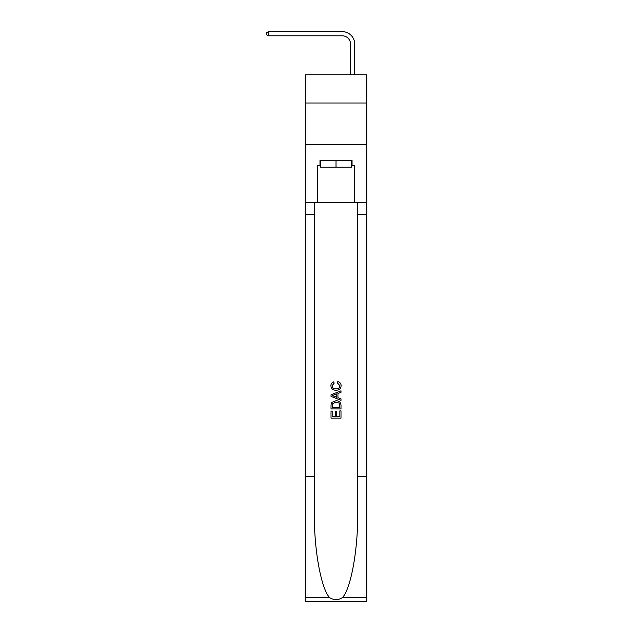 <?xml version="1.0" encoding="UTF-8"?>
<svg xmlns="http://www.w3.org/2000/svg" width="633" height="633" viewBox="0 0 633 633"><rect width="100%" height="100%" fill="white"/><g stroke="black" fill="none" stroke-linecap="round" stroke-linejoin="round"><path stroke-width="0.95" d="M366.752 102.997L366.752 74.757L305.288 74.757L305.288 102.997L366.752 102.997L366.752 144.53L305.288 144.53L305.288 102.997M350.555 74.757L350.555 44.112A8.308 8.308 80.7 0 0 342.247 35.804L268.408 35.804L266.248 34.554L266.248 32.892L268.408 31.65L342.247 31.65A12.462 12.462 -99.3 0 1 354.709 44.112L354.709 74.757M351.552 160.473L351.552 167.12L320.488 167.12L320.488 160.473M336.02 160.473L336.02 167.12M339.85 410.849L339.85 416.728L336.4 416.728L339.85 416.728L339.85 410.849L340.997 410.849L340.997 418.128L331.027 418.128L331.027 411.102L331.027 418.128M335.245 411.49L335.245 416.728L332.183 416.728L335.245 416.728L335.245 411.49L336.4 411.49L336.4 416.728M331.89 402.311L331.178 403.759L331.89 402.311L335.957 400.752C339.146 400.736 340.831 402.279 340.997 405.357L340.997 408.934L331.027 408.934L331.027 405.524L331.027 408.934M337.808 381.588L337.476 382.989L337.808 381.588C339.921 382.134 341.029 383.495 341.124 385.655C340.855 388.717 339.13 390.252 335.941 390.276L335.941 390.276C332.879 390.205 331.201 388.678 330.901 385.679L330.901 385.679C330.956 383.717 331.921 382.435 333.797 381.841L334.105 383.25L332.056 385.75C332.349 387.902 333.646 388.947 335.933 388.868C338.267 388.994 339.612 387.966 339.976 385.79L337.476 382.989M342.445 597.56L366.752 597.56L366.752 601.35L305.288 601.35L305.288 476.76L314.379 476.76L314.379 513.798C313.936 549.207 321.121 588.753 329.595 597.56C333.876 600.29 338.157 600.29 342.445 597.56C350.911 588.753 358.096 549.207 357.653 513.798L357.653 202.671M331.027 394.786L331.027 396.369L340.997 400.325L331.027 396.369L331.027 394.786L340.997 390.83L331.027 394.786M357.653 476.76L366.752 476.76L366.752 144.53M305.288 476.76L305.288 144.53M314.379 202.671L314.379 476.76M366.752 597.56L366.752 476.76M305.288 202.671L317.331 202.671L317.331 165.458L320.488 165.458M351.552 165.458L352.051 165.458L352.051 160.473L319.989 160.473L319.989 165.458M352.051 165.458L354.709 165.458L354.709 202.671L366.752 202.671M317.331 202.671L354.709 202.671M340.997 390.83L340.997 392.318L337.935 393.457L337.935 397.706L340.997 398.837L340.997 400.325M334.018 396.258L336.78 397.279L336.78 393.876L332.183 395.578L334.018 396.258M336.78 393.876L336.78 397.279M331.027 405.524L331.178 403.759M339.146 403.118L339.85 407.525L339.146 403.118L335.941 402.161L332.388 403.854L332.183 407.525L339.85 407.525L332.183 407.525M331.027 411.102L332.183 411.102L332.183 416.728M350.555 44.112A8.308 8.308 80.7 0 0 342.247 35.804A8.308 8.308 80.7 0 1 350.555 44.112A8.308 8.308 80.7 0 0 342.247 35.804A8.308 8.308 80.7 0 1 350.555 44.112A8.308 8.308 80.7 0 0 342.247 35.804A8.308 8.308 80.7 0 1 350.555 44.112A8.308 8.308 80.7 0 0 342.247 35.804A8.308 8.308 80.7 0 1 350.555 44.112A8.308 8.308 80.7 0 0 342.247 35.804A8.308 8.308 80.7 0 1 350.555 44.112A8.308 8.308 80.7 0 0 342.247 35.804A8.308 8.308 80.7 0 1 350.555 44.112A8.308 8.308 80.7 0 0 342.247 35.804A8.308 8.308 80.7 0 1 350.555 44.112A8.308 8.308 80.7 0 0 342.247 35.804A8.308 8.308 80.7 0 1 350.555 44.112A8.308 8.308 80.7 0 0 342.247 35.804A8.308 8.308 80.7 0 1 350.555 44.112A8.308 8.308 80.7 0 0 342.247 35.804M268.408 31.65L268.408 35.804M357.653 214.294L366.752 214.294M314.379 214.294L305.288 214.294M305.288 597.56L329.595 597.56"/></g></svg>
